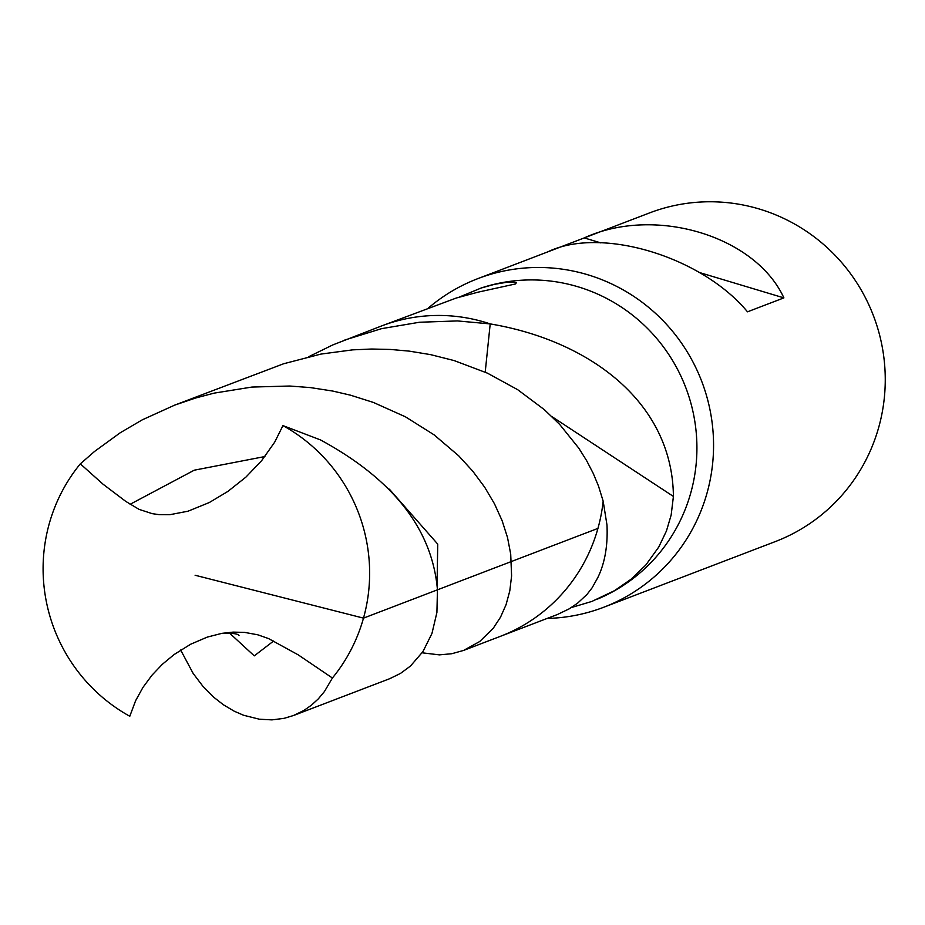 <?xml version="1.0" encoding="UTF-8"?>
<svg xmlns="http://www.w3.org/2000/svg" width="925" height="925" viewBox="0 0 925 925"><rect width="100%" height="100%" fill="white"/><g stroke="black" fill="none" stroke-linecap="round" stroke-linejoin="round"><path stroke-width="1.39" d="M552.005 416.678L673.412 496.436L671.157 515.04L666.428 531.008L658.762 547.033L645.777 565.082L630.862 579.385L614.431 590.693L591.861 601.435L571.338 607.552M597.585 599.053A166.176 162.846 -110.9 0 0 690.778 492.875A166.176 162.846 -110.9 0 0 646.055 327.022A166.176 162.846 -110.9 0 0 481.173 288.01L459.066 297.179M547.161 618.432A175.947 172.42 -110.9 0 0 603.586 607.309A175.947 172.42 -110.9 0 0 707.058 492.956A175.947 172.42 -110.9 0 0 656.854 314.604A175.947 172.42 -110.9 0 0 477.786 278.656A175.947 172.42 -110.9 0 0 428.368 308.037M603.586 607.309L775.266 541.599A175.947 172.42 -110.9 0 0 878.75 427.246A175.947 172.42 -110.9 0 0 828.534 248.894A175.947 172.42 -110.9 0 0 649.477 212.947L477.797 278.656M584.253 237.91L547.843 251.843C600.903 226.151 701.543 256.375 747.493 311.817L783.891 297.885C755.343 235.782 654.703 205.558 584.253 237.91L600.892 242.917M698.699 272.297L783.891 297.885M673.412 496.436C672.452 401.265 588.103 340.331 490.204 323.912A166.176 162.846 -110.9 0 0 381.424 326.005L456.256 298.035L477.924 292.196L515.341 283.987L516.37 282.784L514.531 282.252L505.998 282.414L494.563 284.31L481.173 288.01M463.575 650.425L500.217 636.4A166.176 162.846 -110.9 0 0 597.943 528.395A166.176 162.846 -110.9 0 1 500.217 636.4L557.498 614.478L569.245 608.823L577.605 603.158L586.901 594.532L592.127 587.791L597.747 577.72C604.881 563.082 607.945 545.496 606.973 524.949L603.158 501.13A166.176 162.846 -110.9 0 1 597.943 528.395A166.176 162.846 -110.9 0 0 603.158 501.13L598.51 486.087L593.214 473.357L586.658 460.708L578.853 448.243L559.637 424.378L544.27 409.602L517.711 389.703L487.44 373.157L454.106 360.565L430.53 354.622L409.174 351.118L390.489 349.453L371.584 349.026L352.564 349.87L320.906 354.09L283.628 363.756L174.686 405.127L195.603 398.016L214.172 393.125L251.889 387.066L289.664 386.026L310.361 387.587L332.676 391.044L350.494 395.183L373.376 402.433L405.393 416.793L434.033 434.808L458.708 455.828L472.733 471.149L484.688 487.232L494.493 503.824L502.113 520.671L507.513 537.506L510.704 554.087L511.594 575.905L509.802 590.855L506.056 604.696L500.494 617.229L493.279 628.237L479.751 641.499L463.622 650.414L451.782 653.732L439.387 654.865L422.124 652.807M344.782 340.03L381.586 328.653L419.476 322.247L457.482 320.929L490.204 323.912L485.209 372.139L490.204 323.912A166.176 162.846 -110.9 0 0 381.424 326.005L332.78 344.933L308.846 356.645M80.325 463.853A166.176 162.846 -110.9 0 0 129.789 716.262L135.64 700.641L142.947 687.425L151.897 675.296L162.314 664.323L174.097 654.553L190.619 644.251L207.235 637.117L221.769 633.371L233.158 632.11L244.639 632.399L257.786 634.804L268.528 638.562L298.22 654.854L332.41 678.013A166.176 162.846 -110.9 0 0 363.49 618.131A166.176 162.846 -110.9 0 0 282.946 425.604L274.702 442.138L261.648 460.65L245.888 477.138L227.851 491.441L209.327 502.518L188.041 511.201L169.818 514.705L159.1 514.647L152.174 513.641L139.062 509.363L125.777 501.396L103.045 484.203L80.325 463.853L94.57 451.435L120.238 432.761L142.277 419.834L174.686 405.127M180.664 650.032L193.152 673.423L202.91 686.292L213.733 697.219L223.376 704.757L234.222 711.198L243.599 715.256L259.416 719.222L271.973 719.881L284.16 718.32L293.479 715.522L303.874 710.458L311.424 705.197L318.316 698.861L324.444 691.53L332.41 678.013M293.479 715.522L389.76 678.673L400.502 673.412L410.457 666.058L422.956 651.582L431.952 633.486L436.912 612.454L437.444 589.826C432.287 529.354 393.264 479.37 320.385 439.872L282.946 425.604M597.943 528.395L363.49 618.131L195.106 575.246M273.65 641.002L254.259 655.86L229.227 632.816M130.055 504.322L194.262 470.189L264.932 456.534M389.367 489.186L437.733 544.108L437.051 585.363M239.02 635.602C238.789 633.949 233.435 633.139 222.937 633.174"/></g></svg>
